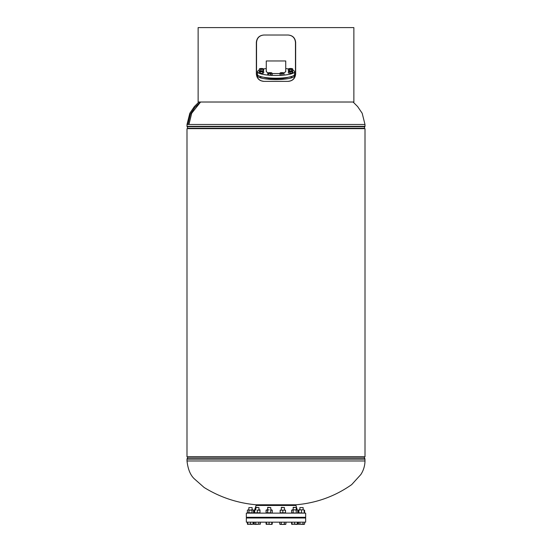 <?xml version="1.0" encoding="UTF-8"?>
<svg xmlns="http://www.w3.org/2000/svg" width="552" height="552" viewBox="0 0 552 552"><rect width="100%" height="100%" fill="white"/><g stroke="black" fill="none" stroke-linecap="round" stroke-linejoin="round"><path stroke-width="0.83" d="M186.99 128.644L186.99 456.794L365.01 456.794L365.01 128.644L186.99 128.644L186.99 456.794M295.927 505.473L295.927 504.783L256.073 504.783L256.073 505.473L295.927 505.473L297.252 509.841M200.59 102.016L191.71 113.25L188.957 124.469L187.011 124.469L189.812 113.277L194.345 106.598L198.899 102.016M282.031 75.127L280.064 74.893L280.064 73.457L282.031 73.685L282.031 75.127L283.997 74.893L283.997 73.05A1.966 0.4 0 0 0 283.873 72.912L285.736 71.725L285.736 60.968L266.264 60.968L266.264 71.725L268.141 72.905A1.966 0.4 180 0 1 268.576 72.774L267.775 73.105L268.362 73.554L270.556 73.671L272.164 73.347L271.874 72.954A1.966 0.4 0 0 1 271.363 73.333A1.966 0.4 180 0 1 269.459 73.437A1.966 0.4 180 0 1 268.065 73.154A1.966 0.4 180 0 1 268.127 72.912L267.955 73.002M272.164 73.568L280.064 73.547M256.073 505.473L254.651 509.841L255.983 509.841L254.651 510.165L253.754 513.125M297.763 511.511L298.246 513.125M246.337 517.293L305.663 517.293L305.663 513.125L246.337 513.125L246.337 517.293M305.663 517.99L246.337 517.99L246.337 522.157L305.663 522.157L305.663 517.99M260.282 76.873L262.807 77.08M289.193 77.08L291.718 76.873M280.871 78.598L283.19 78.598M268.81 78.598L271.129 78.598M257.77 75.134A18.54 3.747 0 0 0 257.46 75.81A18.54 3.747 0 0 0 276 79.557A18.54 3.747 0 0 0 294.54 75.81A18.54 3.747 0 0 0 294.23 75.134M294.54 75.81L294.54 77.542M257.46 75.81L257.46 77.542M260.889 80.702A18.54 3.747 0 0 0 263.863 81.365M288.137 81.365A18.54 3.747 0 0 0 291.111 80.702M259.247 70.125A18.54 3.747 0 0 0 257.46 71.725A18.54 3.747 0 0 0 268.907 75.182A18.54 3.747 0 0 0 289.11 74.375A18.54 3.747 0 0 0 294.54 71.725A18.54 3.747 0 0 0 292.836 70.159M288.427 68.945A18.54 3.747 0 0 0 285.736 68.538M266.264 68.538A18.54 3.747 0 0 0 263.621 68.938M257.46 71.725L257.46 74.451A18.54 3.747 0 0 0 268.907 77.908A18.54 3.747 0 0 0 289.11 77.094A18.54 3.747 0 0 0 294.54 74.451L294.54 71.725M280.871 78.908L280.871 78.06M283.19 78.908L283.19 77.901M283.997 73.05L283.997 73.05A1.966 0.4 180 0 1 283.017 73.395L283.997 73.457M282.031 73.685L283.017 73.395A1.966 0.4 180 0 1 281.044 73.395A1.966 0.4 180 0 1 280.064 73.05L280.064 73.457M280.064 73.05L280.064 73.05A1.966 0.4 180 0 1 280.188 72.912A1.966 0.4 180 0 1 281.044 72.712A1.966 0.4 180 0 1 283.017 72.712A1.966 0.4 0 0 1 283.873 72.912L283.997 72.981M255.693 507.571L258.943 507.571L255.942 507.329L255.693 509.841M255.721 522.157L255.721 524.158L254.983 524.4L254.244 524.158L254.244 522.157M254.624 524.158L254.244 524.158M258.798 522.157L258.798 524.158L255.721 524.158M260.399 522.157L260.399 524.158L258.798 524.158M254.651 524.4L260.399 524.158M259.985 512.801L257.322 512.801L257.322 510.165L259.985 509.841L259.985 513.125M257.322 510.165L259.985 510.165M257.322 512.801L254.651 512.801L254.651 509.841L254.237 510.165L255.01 509.841M247.344 517.755L305.663 517.528L247.344 517.755M288.385 77.239A14.255 2.877 180 0 1 283.19 78.294M280.871 78.515A14.255 2.877 180 0 1 276 78.688A14.255 2.877 180 0 1 271.129 78.515M268.81 78.294A14.255 2.877 180 0 1 263.614 77.239M263.946 81.365C259.474 80.958 257.004 78.487 256.535 73.947L256.535 42.435C257.004 37.895 259.474 35.425 263.946 35.017M288.054 35.017C292.525 35.425 294.996 37.895 295.465 42.435L295.465 73.947C294.996 78.487 292.525 80.958 288.054 81.365M276 27.6L353.866 27.6L353.866 102.016L198.133 102.016L198.133 27.6L276 27.6M276 35.017L288.172 35.017C292.684 35.425 295.182 37.895 295.658 42.435L295.658 73.947C295.182 78.487 292.684 80.958 288.172 81.365L263.828 81.365C259.316 80.958 256.818 78.487 256.342 73.947L256.342 42.435C256.818 37.895 259.316 35.425 263.828 35.017L276 35.017M198.133 102.016L198.133 27.6M271.549 513.118L270.701 512.801L270.701 510.165L271.549 509.848M270.701 510.165L272.239 510.165L272.239 512.801L271.825 513.125M271.474 509.841L272.239 510.165L271.474 509.841M269.162 509.841L266.085 510.165L269.162 509.841M270.701 512.801L267.623 512.801L267.623 510.165M267.623 512.801L266.085 512.801L266.085 510.165L266.851 509.841M266.499 513.125L266.851 513.125M285.501 510.165L280.174 510.165L285.501 510.165L285.501 513.125M285.501 512.801L282.838 512.801L282.838 510.165M282.838 512.801L280.174 512.801L280.174 510.165M297.073 513.118L291.601 512.801L291.601 510.165L294.678 509.841L292.374 509.841M297.073 509.848L296.224 510.165L294.678 509.841L296.99 509.841M297.349 513.125L297.763 512.801L297.763 510.165M296.224 512.801L296.224 510.165M297.763 512.801L296.99 513.125M293.14 512.801L293.14 510.165M304.6 510.165L302.855 509.841L304.6 510.165L304.6 512.801L304.186 513.125L298.853 512.801L298.853 509.841L300.184 509.841L298.853 510.165M298.853 512.801L298.439 512.801L298.439 510.165L299.895 509.841L299.895 507.571L299.895 509.841M304.186 512.801L304.186 510.165M302.855 509.841L300.184 509.841L302.855 509.841M301.516 512.801L301.516 510.165M299.212 513.125L298.439 512.801M304.6 512.801L303.828 513.125M254.237 511.511L254.237 510.165M253.147 513.125L253.561 512.801L253.561 510.165L252.871 509.848M253.561 512.801L252.871 513.118M252.022 512.801L248.945 512.801L248.945 510.165L252.788 509.841L252.022 510.165L252.022 512.801L252.788 513.125M248.945 510.165L252.022 510.165M247.399 510.165L248.172 509.841L247.399 510.165L247.399 512.801L248.945 512.801M252.788 509.841L253.561 510.165M267.541 507.571L270.784 507.571L267.782 507.329L267.541 509.841M269.1 524.158L266.464 524.158L270.445 524.4L269.1 524.158L269.1 522.157M266.464 522.157L266.499 524.4L266.085 524.158L266.085 522.157M271.798 524.158L270.445 524.4L271.825 524.4L271.798 522.157M271.86 522.157L271.825 524.4L272.239 524.158L271.439 524.4M281.216 507.571L284.459 507.571L281.458 507.329L281.216 509.841M284.321 522.157L284.321 524.158L282.783 524.4L279.76 524.158L279.76 522.157M281.244 522.157L281.244 524.158M285.915 522.157L285.915 524.158L284.321 524.158M285.536 524.158L285.915 524.158M280.14 524.158L279.76 524.158M280.174 524.4L285.501 524.4M293.057 507.571L296.307 507.571L293.305 507.329L293.057 509.841M297.314 524.158L291.98 524.158L297.349 524.4L297.314 522.157M294.616 522.157L294.616 524.158M297.376 522.157L297.349 524.4L297.756 524.158L296.962 524.4M291.98 522.157L292.015 524.4L291.601 524.158L291.601 522.157M303.145 507.571L299.895 507.571L303.145 507.571L303.145 509.841M304.594 522.157L304.594 524.158L303.8 524.4L298.439 524.158L298.439 522.157M303 522.157L303 524.158M298.818 524.158L304.594 524.158M299.922 522.157L299.922 524.158M298.853 524.4L298.439 524.158M297.756 522.157L297.756 524.158M292.346 524.4L291.601 524.158M266.823 524.4L266.085 524.158M272.239 522.157L272.239 524.158M247.406 522.157L247.406 524.158L248.145 524.4M247.786 522.157L247.82 524.4L247.406 524.158M253.561 522.157L253.561 524.158L247.786 524.158L251.767 524.4M253.182 522.157L253.147 524.4L253.561 524.158M252.105 507.571L248.855 507.571L248.855 509.841L248.855 507.571L252.105 507.571L252.105 509.841M250.415 522.157L250.415 524.158M253.113 522.157L253.113 524.158M270.556 73.671L270.556 75.106L272.164 74.782L272.164 73.347M270.556 75.106L268.362 74.989L268.362 73.554M268.362 74.989L267.775 74.548L267.775 73.105L268.576 72.774A1.966 0.4 180 0 1 270.48 72.671A1.966 0.4 180 0 1 271.812 72.912A1.966 0.4 180 0 1 271.874 72.954M263.711 71.505L263.145 71.132A1.966 0.4 180 0 1 263.276 71.187A1.966 0.4 180 0 1 263.145 71.532L263.711 71.505L263.711 72.947L262.579 73.34L262.579 71.898L263.145 71.532A1.966 0.4 0 0 1 261.441 71.732L262.579 71.898M260.302 71.898L261.441 71.732A1.966 0.4 180 0 1 259.737 71.532L260.302 71.898L260.302 73.34L259.164 72.947L259.164 71.505L259.737 71.532A1.966 0.4 180 0 1 259.599 71.187A1.966 0.4 180 0 1 259.737 71.132L259.164 71.505L259.737 71.132A1.966 0.4 180 0 1 261.441 70.932A1.966 0.4 180 0 1 263.145 71.132M262.579 73.34L260.302 73.34M263.049 69.393L263.635 68.952L262.835 68.614A1.966 0.4 180 0 1 263.276 68.752A1.966 0.4 180 0 1 263.345 69A1.966 0.4 180 0 1 261.952 69.283L263.049 69.393L263.049 70.835L260.972 70.946M259.833 68.745L259.537 68.793A1.966 0.4 180 0 1 259.599 68.752A1.966 0.4 180 0 1 260.93 68.51A1.966 0.4 180 0 1 262.835 68.614L263.635 68.952L263.635 70.387L263.049 70.835M260.854 69.511L261.952 69.283A1.966 0.4 0 0 1 260.047 69.179L260.854 69.511L260.854 70.953L259.247 70.628L259.247 69.186L260.047 69.179A1.966 0.4 180 0 1 259.537 68.793L259.247 69.186M292.263 68.696A1.966 0.4 180 0 0 290.559 68.496A1.966 0.4 0 0 0 288.855 68.696L288.289 69.069L289.42 69.469L291.697 69.469L292.836 69.069L292.263 68.696A1.966 0.4 180 0 1 292.401 68.752A1.966 0.4 180 0 1 292.263 69.097A1.966 0.4 180 0 1 290.559 69.297A1.966 0.4 180 0 1 288.855 69.097A1.966 0.4 180 0 1 288.724 68.752A1.966 0.4 180 0 1 288.855 68.696L288.289 69.069L288.289 70.511L289.42 70.904L289.42 69.469M291.697 69.469L291.697 70.904L292.836 70.511L292.836 69.069M291.697 70.904L289.42 70.904M288.951 71.18L288.365 71.622L289.972 71.946L292.167 71.829L292.753 71.387L291.953 71.049A1.966 0.4 180 0 1 292.401 71.187A1.966 0.4 180 0 1 292.463 71.436A1.966 0.4 180 0 1 291.07 71.719A1.966 0.4 180 0 1 289.165 71.615A1.966 0.4 180 0 1 288.655 71.229A1.966 0.4 180 0 1 288.724 71.187A1.966 0.4 180 0 1 290.048 70.946A1.966 0.4 0 0 1 291.953 71.049L292.753 71.387L292.753 72.823L292.167 73.271L292.167 71.829M292.167 73.271L288.365 73.064L288.365 71.622M289.972 73.388L289.972 71.946M256.073 504.783C237.339 503.079 220.02 497.304 204.123 487.478L194.325 478.825C190.364 475.134 187.922 469.186 187.011 460.968L364.989 460.968L364.906 458.74L187.093 458.74L187.011 459.112L364.989 459.112M187.915 456.794L187.832 457.173L364.168 457.173L364.906 458.74M364.085 128.644L364.168 128.271L187.832 128.271L187.093 126.698L364.906 126.698L364.989 126.325L187.011 126.325L187.093 126.698M353.101 102.016L357.655 106.598L362.188 113.277L364.989 124.469L188.957 124.469M295.927 504.783C316.434 503.058 335.016 496.338 351.693 484.615L360.856 474.52C363.513 470.387 364.893 465.867 364.989 460.968M187.011 460.968L187.011 459.112M187.832 457.173L187.093 458.74M364.168 457.173L364.085 456.794M187.011 124.469L187.011 126.325M187.935 124.469L190.468 114.043L194.766 107.536L200.328 102.016M364.989 124.469L364.989 126.325M364.168 128.271L364.906 126.698M187.832 128.271L187.915 128.644M258.943 507.571L258.943 509.841M292.015 513.125L291.601 512.801M298.853 509.841L298.439 510.165M247.813 513.125L247.399 512.801M270.784 507.571L270.784 509.841M284.459 507.571L284.459 509.841M296.307 507.571L296.307 509.841M271.129 78.908L271.129 78.06M268.81 78.908L268.81 77.901M260.282 77.183L260.282 76.438M291.718 77.183L291.718 76.438"/></g></svg>
